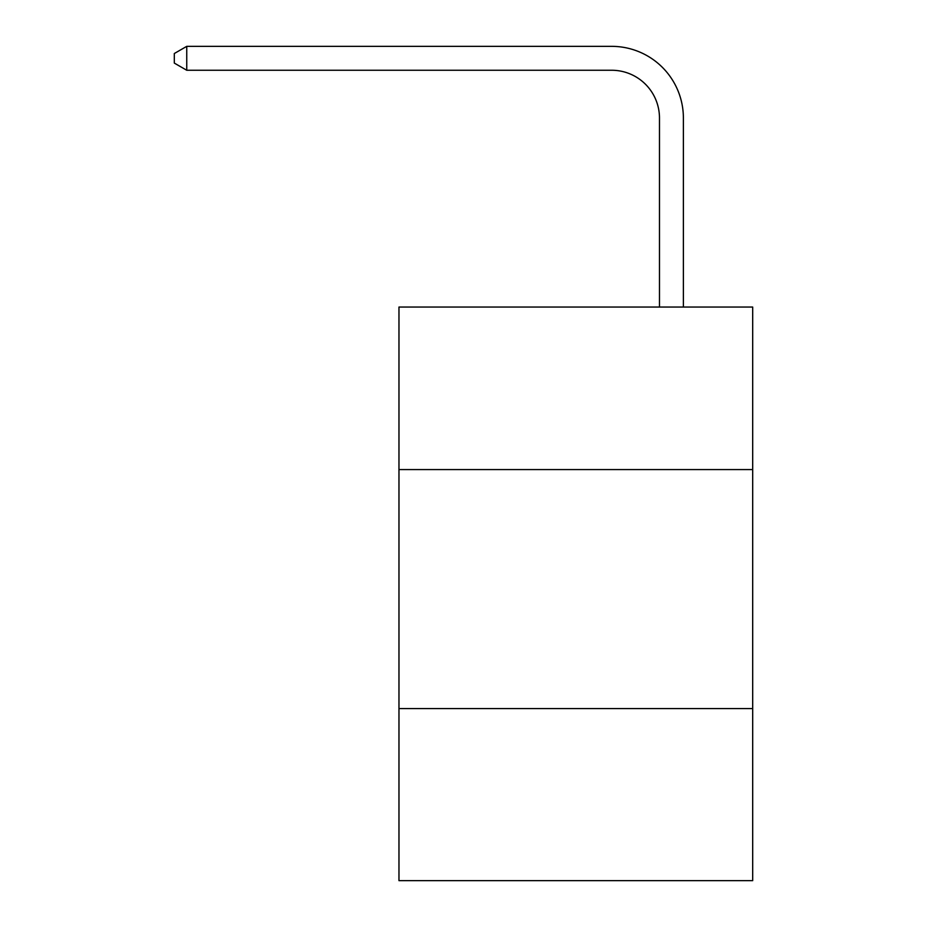<?xml version="1.0" encoding="UTF-8"?>
<svg xmlns="http://www.w3.org/2000/svg" width="927" height="927" viewBox="0 0 927 927"><rect width="100%" height="100%" fill="white"/><g stroke="black" fill="none" stroke-linecap="round" stroke-linejoin="round"><path stroke-width="1.39" d="M398.969 469.572L752.689 469.572L752.689 307.046L398.969 307.046L398.969 880.65L752.689 880.65L752.689 708.576L398.969 708.576M752.689 708.576L752.689 469.572M659.479 307.046L659.479 118.053A47.798 47.798 0 0 0 611.681 70.255L186.744 70.255L174.311 63.082L174.311 53.523L186.744 46.35L611.681 46.35A71.703 71.703 0 0 1 683.384 118.053L683.384 307.046M659.479 118.053A47.798 47.798 0 0 0 611.681 70.255A47.798 47.798 0 0 1 659.479 118.053A47.798 47.798 0 0 0 611.681 70.255A47.798 47.798 0 0 1 659.479 118.053A47.798 47.798 0 0 0 611.681 70.255A47.798 47.798 0 0 1 659.479 118.053A47.798 47.798 0 0 0 611.681 70.255A47.798 47.798 0 0 1 659.479 118.053A47.798 47.798 0 0 0 611.681 70.255A47.798 47.798 0 0 1 659.479 118.053A47.798 47.798 0 0 0 611.681 70.255A47.798 47.798 0 0 1 659.479 118.053A47.798 47.798 0 0 0 611.681 70.255A47.798 47.798 0 0 1 659.479 118.053A47.798 47.798 0 0 0 611.681 70.255A47.798 47.798 0 0 1 659.479 118.053A47.798 47.798 0 0 0 611.681 70.255A47.798 47.798 0 0 1 659.479 118.053A47.798 47.798 0 0 0 611.681 70.255A47.798 47.798 0 0 1 659.479 118.053A47.798 47.798 0 0 0 611.681 70.255A47.798 47.798 0 0 1 659.479 118.053A47.798 47.798 0 0 0 611.681 70.255A47.798 47.798 0 0 1 659.479 118.053M186.744 46.35L611.681 46.35L186.744 46.35L611.681 46.35L186.744 46.35L611.681 46.35L186.744 46.35L611.681 46.35L186.744 46.35L611.681 46.35L186.744 46.35L611.681 46.35L186.744 46.35L611.681 46.35L186.744 46.35L611.681 46.35L186.744 46.35L611.681 46.35L186.744 46.35L611.681 46.35L186.744 46.35L611.681 46.35L186.744 46.35L611.681 46.35L186.744 46.35L186.744 70.255"/></g></svg>
